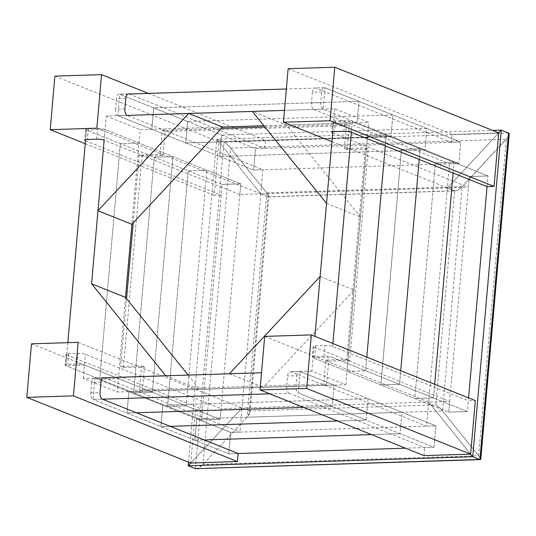 <?xml version="1.0" encoding="UTF-8"?>
<svg xmlns="http://www.w3.org/2000/svg" width="536" height="536" viewBox="0 0 536 536"><rect width="100%" height="100%" fill="white"/><g stroke="black" fill="none" stroke-linecap="round" stroke-linejoin="round"><path stroke-width="0.4" stroke-dasharray="2.68 2.01" d="M67.824 342.665L65.814 365.632A5.474 1.039 5 0 1 65.023 365.009A5.474 1.039 5 0 1 67.65 364.353L76.983 364.058A5.474 1.039 5 0 1 84.474 365.036L220.169 419.393L186.247 405.799L206.856 170.234L188.196 170.83L206.856 170.234L105.083 129.471A5.474 1.039 -175 0 0 97.592 128.486L88.259 128.781A5.474 1.039 -175 0 0 85.633 129.437A5.474 1.039 -175 0 0 86.423 130.06L222.118 184.418L221.18 195.124L214.186 195.345L218.869 141.806L265.514 140.318L264.811 148.351L255.484 148.646L253.608 170.066L262.935 169.765L260.831 193.858L239.84 194.528L240.778 183.821L222.118 184.418L240.778 183.821L206.856 170.234L186.247 405.799L167.587 406.395L201.509 419.983L220.169 419.393L221.107 408.68L242.091 408.017L239.987 432.103L230.654 432.405L228.785 453.818L238.111 453.523L228.785 453.818L230.654 432.405L196.732 418.817L401.967 412.278L400.097 433.691L434.019 447.279L435.889 425.865L426.562 426.16L428.673 402.067L449.664 401.397L448.726 412.104L467.379 411.514L468.317 400.807L475.318 400.58M66.752 354.926L202.447 409.276L201.509 419.983L222.118 184.418L154.274 157.236L172.927 156.646L154.274 157.236L120.345 143.648L139.005 143.058L120.345 143.648L86.423 130.06L85.586 139.668L86.423 130.06L105.083 129.471L104.145 140.177L105.083 129.471L240.778 183.821L220.169 419.393L201.509 419.983L65.814 365.632L167.587 406.395L186.247 405.799L152.318 392.211L133.665 392.808L152.318 392.211L118.396 378.624L99.736 379.22L118.396 378.624L84.474 365.036L65.814 365.632L66.752 354.926A5.474 1.039 5 0 1 65.962 354.303A5.474 1.039 5 0 1 68.588 353.646L77.914 353.345A5.474 1.039 5 0 1 85.412 354.33L221.107 408.68M85.485 140.774L221.18 195.124M115.555 109.223A5.474 2.861 88.2 0 0 117.913 115.709L253.608 170.066L219.686 156.479L221.556 135.059L255.484 148.646L253.608 170.066L458.843 163.527L424.921 149.933L219.686 156.479L185.764 142.891L187.634 121.471L221.556 135.059L219.686 156.479L424.921 149.933L426.79 128.519L460.719 142.107L458.843 163.527L460.719 142.107L255.484 148.646L119.789 94.296A5.474 2.861 88.2 0 0 119.146 94.182A5.474 2.861 88.2 0 0 116.493 98.517L115.555 109.223L124.881 108.929M129.116 94.001L264.811 148.351M148.338 93.385L265.514 140.318M96.862 128.184L260.831 193.858L447.406 187.915L498.735 132.888L447.406 187.915L449.516 163.822L458.843 163.527L323.148 109.17A5.474 2.861 -91.8 0 1 320.789 102.684L321.727 91.978A5.474 2.861 -91.8 0 1 324.38 87.636A5.474 2.861 -91.8 0 1 325.024 87.757L460.719 142.107L451.386 142.409L452.089 134.375L498.735 132.888M239.84 194.528L104.145 140.177L106.255 116.084L127.24 115.414L262.935 169.765M54.907 76.132L218.869 141.806M85.231 143.695L214.186 195.345M426.79 128.519L221.556 135.059L426.79 128.519L424.921 149.933L390.999 136.345L185.764 142.891L151.835 129.303L153.711 107.883L187.634 121.471L185.764 142.891L390.999 136.345L392.868 114.932L426.79 128.519M222.634 127.045L140.177 129.672L131.896 224.316M106.255 116.084L140.177 129.672M392.868 114.932L187.634 121.471L392.868 114.932L390.999 136.345L357.07 122.757L263.88 125.732L357.07 122.757L358.946 101.344L392.868 114.932M321.727 91.978L312.394 92.272L311.463 102.986A5.474 2.861 -91.8 0 0 313.821 109.471L323.148 109.17L325.024 87.757L358.946 101.344L153.711 107.883L151.835 129.303L117.913 115.709L119.789 94.296L153.711 107.883L358.946 101.344L357.07 122.757L323.148 109.17L284.475 110.403L334.806 108.801L368.735 122.389L286.278 125.015L252.356 111.428M195.405 468.678L223.981 142.094C225.85 143.045 228.075 145.048 230.654 148.11L266.74 192.88L230.654 148.11C228.075 145.048 225.85 143.045 223.981 142.094L216.772 139.206L260.831 193.858L268.536 196.859C269.26 196.665 268.657 195.332 266.74 192.88L268.858 196.558L268.04 196.745L260.831 193.858L216.772 139.206L492.564 130.416M508.168 136.961L462.179 186.649C459.627 189.248 457.349 190.669 455.339 190.91L447.406 187.915L428.673 402.067L470.628 454.119L428.673 402.067L242.091 408.017L190.769 463.037L195.452 409.497L202.447 409.276M123.441 367.676L141.946 156.197L162.937 155.527L165.041 131.434L349.284 125.565L347.181 149.658L368.172 148.988L349.666 360.467L328.675 361.137L326.571 385.23L142.321 391.099L144.432 367.006L123.441 367.676L120.613 366.544L126.556 298.666M133.176 222.943L139.119 155.065L160.11 154.395L162.214 130.302L221.348 128.419M264.931 127.032L346.457 124.432L344.353 148.526L365.344 147.856L346.839 359.334L325.848 360.004L323.744 384.098L139.501 389.967L141.605 365.874L120.613 366.544M141.605 365.874L144.432 367.006M139.501 389.967L142.321 391.099M323.744 384.098L326.571 385.23M325.848 360.004L328.675 361.137M346.839 359.334L349.666 360.467M365.344 147.856L368.172 148.988M344.353 148.526L347.181 149.658M346.457 124.432L349.284 125.565M162.214 130.302L165.041 131.434M160.11 154.395L162.937 155.527M139.119 155.065L141.946 156.197M312.394 92.272A5.474 2.861 -91.8 0 1 315.047 87.938A5.474 2.861 -91.8 0 1 315.691 88.051L451.386 142.409M334.806 108.801L332.796 131.789L333.64 122.188L352.293 121.592L351.361 132.298L352.293 121.592A5.474 1.039 -175 0 0 344.802 120.607L335.476 120.901A5.474 1.039 -175 0 0 332.849 121.558A5.474 1.039 -175 0 0 333.64 122.188L469.335 176.538L468.397 187.245L447.406 187.915L454.615 190.803C456.538 191.138 459.057 189.751 462.179 186.649L506.319 139.327L509.193 134.402M332.796 131.789L333.64 122.188L367.562 135.776L386.222 135.179L420.144 148.767L419.206 159.473L420.144 148.767L401.484 149.363L380.875 384.928L401.484 149.363L367.562 135.776L346.953 371.341L313.031 357.753L331.684 357.164L365.612 370.751L346.953 371.341L365.612 370.751L399.534 384.339L380.875 384.928L399.534 384.339L433.457 397.926L414.797 398.516L346.953 371.341L367.562 135.776L386.222 135.179L385.284 145.886L386.222 135.179L352.293 121.592L487.988 175.942L469.335 176.538L435.406 162.951L454.066 162.354L487.988 175.942L469.335 176.538L448.726 412.104L414.797 398.516L435.406 162.951L401.484 149.363L420.144 148.767L454.066 162.354L435.406 162.951L414.797 398.516L433.457 397.926L467.379 411.514L448.726 412.104L313.031 357.753A5.474 1.039 5 0 1 312.24 357.13A5.474 1.039 5 0 1 314.867 356.474L324.193 356.179A5.474 1.039 5 0 1 331.684 357.164L467.379 411.514L468.571 397.88M331.931 141.665L447.406 187.915M332.702 132.894L468.397 187.245M487.057 186.649L487.988 175.942L487.057 186.649M288.127 68.702L452.089 134.375M313.821 109.471L449.516 163.822M229.401 373.766L263.323 387.354L345.78 384.727L311.858 371.14L313.962 347.047A5.474 1.039 5 0 1 313.178 346.423A5.474 1.039 5 0 1 315.805 345.767L325.131 345.472A5.474 1.039 5 0 1 332.622 346.45L468.317 400.807M269.769 393.839L288.991 393.223A5.474 2.861 -91.8 0 1 286.633 386.737L287.571 376.031A5.474 2.861 -91.8 0 1 290.224 371.689A5.474 2.861 -91.8 0 1 290.867 371.81L426.562 426.16M296.904 375.736A5.474 2.861 -91.8 0 1 299.55 371.394A5.474 2.861 -91.8 0 1 300.194 371.508L435.889 425.865L368.044 398.69L366.168 420.103L400.097 433.691L401.967 412.278L196.732 418.817L194.863 440.23L228.785 453.818L93.09 399.467L194.863 440.23L204.189 439.935L194.863 440.23L196.732 418.817L162.81 405.229L368.044 398.69L334.122 385.096L332.246 406.516L366.168 420.103L368.044 398.69L162.81 405.229L160.934 426.643L170.267 426.348L160.934 426.643L162.81 405.229L128.888 391.642L334.122 385.096L300.194 371.508L298.324 392.928A5.474 2.861 -91.8 0 1 295.966 386.443L296.904 375.736L287.571 376.031M103.013 377.793L94.959 378.054L128.888 391.642L127.012 413.055L128.888 391.642L334.122 385.096L332.246 406.516L303.698 407.427L332.246 406.516L298.324 392.928L434.019 447.279L435.889 425.865L230.654 432.405L94.959 378.054A5.474 2.861 88.2 0 0 94.316 377.934A5.474 2.861 88.2 0 0 91.669 382.275L90.731 392.982A5.474 2.861 88.2 0 0 93.09 399.467L102.416 399.173L93.09 399.467L94.959 378.054L103.013 377.793L83.301 378.423L117.223 392.01L199.68 389.384L165.758 375.796M288.991 393.223L424.686 447.573L434.019 447.279L405.464 448.19M423.989 455.607L424.686 447.573M264.704 336.394L428.673 402.067M313.962 347.047L449.664 401.397M31.483 343.824L195.452 409.497M78.129 342.337L242.091 408.017L260.831 193.858M104.292 377.753L239.987 432.103M326.531 203.446L360.453 217.033L368.735 122.389M360.453 217.033L286.278 125.015M311.858 371.14L290.867 371.81M320.139 276.496L354.062 290.083L263.323 387.354M345.78 384.727L354.062 290.083M125.504 297.366L117.223 392.01M83.301 378.423L85.412 354.33M188.149 375.079L199.68 389.384M480.759 459.426L478.635 455.741L442.548 410.978C439.976 407.916 437.751 405.906 435.882 404.955C437.751 405.906 439.976 407.916 442.548 410.978L478.635 455.741C480.558 458.2 481.154 459.526 480.437 459.727M433.457 397.926L434.649 384.292L433.457 397.926M453.128 173.061L454.066 162.354L453.128 173.061M399.534 384.339L400.727 370.704L399.534 384.339M365.612 370.751L366.805 357.117L365.612 370.751M196.129 468.786C198.139 468.544 200.417 467.124 202.97 464.524L247.109 417.202C249.903 413.973 250.634 411.869 249.3 410.904L242.091 408.017L249.3 410.904L249.984 412.278L247.109 417.202L202.97 464.524L197.06 468.625M371.542 434.602L400.097 433.691L371.542 434.602M337.62 421.015L366.168 420.103L337.62 421.015M127.012 413.055L136.338 412.76L127.012 413.055M190.769 463.037L242.091 408.017M188.518 462.139L216.772 139.206L223.981 142.094L508.51 133.022M188.196 170.83L167.587 406.395L188.196 170.83M172.927 156.646L152.318 392.211L172.927 156.646M154.274 157.236L133.665 392.808L154.274 157.236M120.345 143.648L99.736 379.22L120.345 143.648M127.24 115.414L117.913 115.709L127.24 115.414M315.691 88.051L286.351 88.989M127.836 94.041L119.789 94.296L127.836 94.041M332.622 346.45L332.876 343.529M96.654 139.192L97.592 128.486M88.259 128.781L87.321 139.487M125.819 98.222L116.493 98.517M230.654 148.11L506.319 139.327L478.635 455.741L202.97 464.524L230.654 148.11M266.74 192.88L462.179 186.649L442.548 410.978L247.109 417.202L266.74 192.88M268.04 196.745L454.615 190.803L435.882 404.955L249.3 410.904L268.04 196.745M311.463 102.986L320.789 102.684M335.476 120.901L334.538 131.615M343.864 131.313L344.802 120.607M315.805 345.767L314.867 356.474M324.193 356.179L325.131 345.472M286.633 386.737L295.966 386.443M100.996 381.974L91.669 382.275M90.731 392.982L100.058 392.68M76.983 364.058L77.914 353.345M68.588 353.646L67.65 364.353M85.633 129.437L84.695 140.144M128.472 93.88L119.146 94.182M268.536 196.859L455.339 190.91M324.38 87.636L315.047 87.938M332.849 121.558L331.911 132.265M313.178 346.423L312.24 357.13M299.55 371.394L290.224 371.689M103.649 377.639L94.316 377.934M65.962 354.303L65.023 365.009M249.984 412.278L268.858 196.558"/><path stroke-width="0.8" d="M286.351 88.989L129.116 94.001A5.474 2.861 88.2 0 0 128.472 93.88A5.474 2.861 88.2 0 0 125.819 98.222L124.881 108.929A5.474 2.861 88.2 0 0 127.24 115.414L188.706 113.458L97.974 210.728L104.145 140.177A5.474 1.039 -175 0 0 96.654 139.192L87.321 139.487A5.474 1.039 -175 0 0 84.695 140.144A5.474 1.039 -175 0 0 85.485 140.774L67.824 342.665M101.545 74.645L96.862 128.184L50.223 129.672L54.907 76.132L101.545 74.645L148.338 93.385M50.223 129.672L85.231 143.695M188.706 113.458L222.634 127.045L131.896 224.316L125.504 297.366L188.149 375.079M97.974 210.728L131.896 224.316L125.504 297.366L91.582 283.779L165.758 375.796L103.013 377.793L261.528 372.741L229.401 373.766L320.139 276.496L314.9 336.327L332.796 131.789L326.531 203.446L252.356 111.428L284.475 110.403L127.24 115.414M263.88 125.732L222.634 127.045L263.88 125.732M334.772 67.214L330.082 120.754L283.444 122.242L288.127 68.702L334.772 67.214L498.735 132.888L501.301 130.134L498.735 132.888L494.051 186.428L487.057 186.649L351.361 132.298A5.474 1.039 -175 0 0 343.864 131.313L334.538 131.615A5.474 1.039 -175 0 0 331.911 132.265A5.474 1.039 -175 0 0 332.702 132.894L332.796 131.789M492.564 130.416L501.301 130.134L472.732 456.726L470.628 454.119L423.989 455.607L260.02 389.933L264.704 336.394L311.349 334.906L475.318 400.58L470.628 454.119L472.732 456.726L188.196 465.791L190.769 463.037L188.196 465.791L188.518 462.139M197.06 468.625L480.759 459.426L509.193 134.402L508.51 133.022C509.522 133.551 509.408 134.864 508.168 136.961M508.51 133.022L501.301 130.134L508.51 133.022L479.934 459.613L472.732 456.726L479.934 459.613L195.405 468.678L188.196 465.791L195.405 468.678M126.556 298.666L133.176 222.943M221.348 128.419L264.931 127.032M330.082 120.754L494.051 186.428M283.444 122.242L331.931 141.665M311.349 334.906L306.666 388.446L470.628 454.119M306.666 388.446L260.02 389.933M103.013 377.793L104.292 377.753A5.474 2.861 88.2 0 0 103.649 377.639A5.474 2.861 88.2 0 0 100.996 381.974L100.058 392.68A5.474 2.861 88.2 0 0 102.416 399.173L238.111 453.523L237.408 461.55L190.769 463.037L26.8 397.364L31.483 343.824L78.129 342.337L73.445 395.876L237.408 461.55M73.445 395.876L26.8 397.364M104.145 140.177L91.582 283.779M468.571 397.88L487.057 186.649M434.649 384.292L453.128 173.061L434.649 384.292M400.727 370.704L419.206 159.473L400.727 370.704M366.805 357.117L385.284 145.886L366.805 357.117M238.111 453.523L405.464 448.19M204.189 439.935L371.542 434.602L204.189 439.935M170.267 426.348L337.62 421.015L170.267 426.348M136.338 412.76L303.698 407.427L136.338 412.76M332.876 343.529L351.361 132.298M102.416 399.173L269.769 393.839"/></g></svg>
